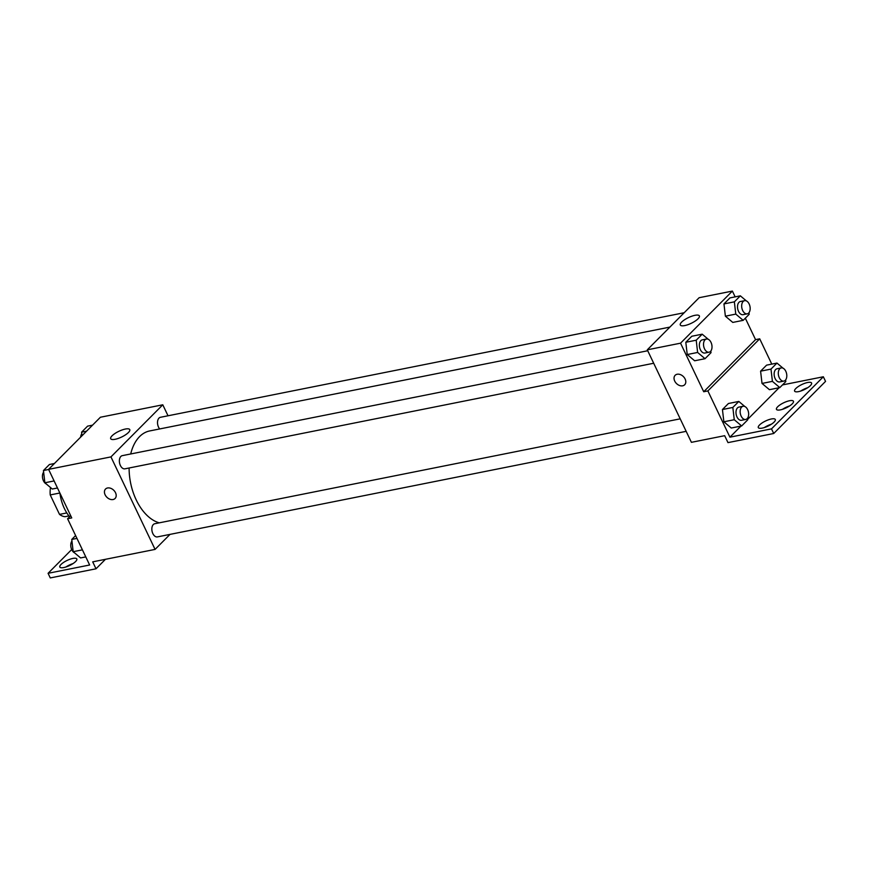 <?xml version="1.0" encoding="UTF-8"?>
<svg xmlns="http://www.w3.org/2000/svg" width="869" height="869" viewBox="0 0 869 869"><rect width="100%" height="100%" fill="white"/><g stroke="black" fill="none" stroke-linecap="round" stroke-linejoin="round"><path stroke-width="1.3" d="M66.815 512.938L59.516 514.394A20.802 12.785 78.7 0 0 65.012 516.707L68.923 515.925M59.516 514.394L50.228 494.928A20.802 12.785 78.7 0 1 50.511 487.531M59.863 493.005L50.228 494.928M59.918 493.114A32.24 19.802 78.7 0 0 64.382 508.506A32.24 19.802 78.7 0 0 69.585 516.74M170.009 534.392L155.073 549.404L92.701 561.852L96.014 568.793L50.283 577.928L48.077 573.301L89.648 565.002L67.586 518.75L71.747 517.913L48.588 469.358L100.413 417.239L162.785 404.791L168.021 415.784M105.551 489.019A6.713 4.899 -135.2 0 0 105.877 496.069A6.713 4.899 -135.2 0 0 113.068 499.534A6.713 4.899 44.8 0 1 105.866 496.069A6.713 4.899 44.8 0 1 105.551 489.019A6.713 4.899 44.8 0 1 113.763 490.279A6.713 4.899 44.8 0 1 115.077 498.491A6.713 4.899 44.8 0 1 113.068 499.534A6.713 4.899 -135.2 0 0 115.077 498.491M155.073 549.404L110.95 456.898L48.588 469.358M647.731 350.75L122.301 455.649A6.713 4.128 78.7 0 0 120.378 465.491A6.713 4.128 78.7 0 0 124.93 468.825L653.694 363.253M680.199 418.836L154.769 523.735A6.713 4.128 78.7 0 0 152.846 533.577A6.713 4.128 78.7 0 0 157.408 536.901L686.173 431.339M110.95 456.898L162.785 404.791M684.185 312.731L160.45 417.294A6.713 4.128 78.7 0 0 158.527 427.135A6.713 4.128 78.7 0 0 159.69 428.949M669.901 327.092L149.707 430.937A47.067 28.916 78.7 0 0 130.708 453.966M129.112 467.989A47.067 28.916 78.7 0 0 136.227 499.925A47.067 28.916 78.7 0 0 159.244 522.834M125.332 429.047A10.569 3.172 154.5 0 1 129.774 429.623A10.569 3.172 154.5 0 1 121.606 437.031A10.569 3.172 154.5 0 1 110.7 438.715A10.569 3.172 154.5 0 1 114.969 433.49A10.569 3.172 154.5 0 1 125.332 429.047M96.014 568.793L105.442 559.31M67.586 518.75L70.671 515.654M48.077 573.301L71.682 549.566M65.838 567.022A9.407 2.824 154.5 0 1 73.018 563.59M72.855 558.43A9.407 2.824 154.5 0 1 76.809 558.941A9.407 2.824 154.5 0 1 69.542 565.545A9.407 2.824 154.5 0 1 59.831 567.044A9.407 2.824 154.5 0 1 63.643 562.384A9.407 2.824 154.5 0 1 72.855 558.43M745.32 318.195L755.552 339.638L703.716 391.745L707.877 390.92L729.927 437.172L771.509 428.873L773.714 433.501L727.983 442.625L724.67 435.684L691.409 442.332L647.286 349.827L699.121 297.719L732.382 291.072L735.141 296.861M675.148 375.299A6.713 4.899 -135.2 0 0 675.474 382.349A6.713 4.899 -135.2 0 0 682.676 385.814A6.713 4.899 44.8 0 1 675.474 382.349A6.713 4.899 44.8 0 1 675.148 375.299A6.713 4.899 44.8 0 1 683.371 376.559A6.713 4.899 44.8 0 1 684.674 384.771A6.713 4.899 44.8 0 1 682.665 385.814A6.713 4.899 -135.2 0 0 684.674 384.771M703.716 391.745L680.546 343.179L647.286 349.827M725.376 316.186L732.784 322.421L725.376 316.186L723.964 303.922L725.376 316.186L735.771 314.1L734.359 301.847L740.345 295.829L746.384 300.924M729.949 297.904L723.964 303.922L729.949 297.904L740.345 295.829M687.227 354.53L694.635 360.776L687.227 354.53L685.815 342.277L687.227 354.53L697.622 352.456L696.21 340.203L702.195 334.185L708.235 339.279M691.8 336.26L685.815 342.277L691.8 336.26L702.195 334.185M680.546 343.179L732.382 291.072M694.928 315.328A10.569 3.172 154.5 0 1 699.371 315.903A10.569 3.172 154.5 0 1 691.203 323.322A10.569 3.172 154.5 0 1 680.297 324.995A10.569 3.172 154.5 0 1 684.576 319.77A10.569 3.172 154.5 0 1 694.928 315.328M755.552 339.638L759.702 338.812L771.781 364.122M782.48 384.924L823.345 376.766L825.55 381.382L773.714 433.501M823.345 376.766L771.509 428.873M782.469 409.332A9.407 2.824 154.5 0 1 789.649 405.91M800.61 391.093A9.407 2.824 154.5 0 1 807.79 387.672M764.329 427.57A9.407 2.824 154.5 0 1 771.509 424.148M759.702 338.812L707.877 390.92M723.866 421.791L731.264 428.026L723.866 421.791L722.443 409.527L723.866 421.791L734.262 419.716L732.839 407.452L738.824 401.435L744.863 406.529M728.428 403.509L722.443 409.527L728.428 403.509L738.824 401.435M762.015 383.435L769.413 389.67L762.015 383.435L760.592 371.172L762.015 383.435L772.411 381.361L770.988 369.097L776.973 363.079L783.012 368.174M766.577 365.154L760.592 371.172L766.577 365.154L776.973 363.079M779.102 387.748L747.59 419.423M740.953 426.092L729.927 437.172M789.486 400.75A9.407 2.824 154.5 0 1 793.44 401.261A9.407 2.824 154.5 0 1 786.173 407.854A9.407 2.824 154.5 0 1 776.462 409.353A9.407 2.824 154.5 0 1 780.275 404.704A9.407 2.824 154.5 0 1 789.486 400.75M798.557 391.626A9.407 2.824 154.5 0 1 794.614 391.115A9.407 2.824 154.5 0 1 801.881 384.511A9.407 2.824 154.5 0 1 811.581 383.023A9.407 2.824 154.5 0 1 807.779 387.672A9.407 2.824 154.5 0 1 798.557 391.626M762.276 428.102A9.407 2.824 154.5 0 1 758.322 427.591A9.407 2.824 154.5 0 1 765.589 420.987A9.407 2.824 154.5 0 1 775.3 419.499A9.407 2.824 154.5 0 1 771.498 424.148A9.407 2.824 154.5 0 1 762.276 428.102M710.831 351.054L711.016 352.684L705.031 358.701L697.622 352.456M706.454 339.029L702.293 339.855A6.713 4.128 78.7 0 0 700.371 349.696A6.713 4.128 78.7 0 0 704.922 353.031L709.082 352.195A6.713 4.128 78.7 0 0 711.809 344.808A6.713 4.128 78.7 0 0 706.454 339.029A6.713 4.128 78.7 0 0 704.531 348.871A6.713 4.128 78.7 0 0 709.082 352.195M705.031 358.701L694.635 360.776M696.21 340.203L685.815 342.277M748.98 312.699L749.165 314.328L743.18 320.346L735.771 314.1M744.603 300.674L740.442 301.5A6.713 4.128 78.7 0 0 738.52 311.341A6.713 4.128 78.7 0 0 743.071 314.676L747.231 313.839A6.713 4.128 78.7 0 0 749.969 306.453A6.713 4.128 78.7 0 0 744.603 300.674A6.713 4.128 78.7 0 0 742.68 310.515A6.713 4.128 78.7 0 0 747.231 313.839M743.18 320.346L732.784 322.421M734.359 301.847L723.964 303.922M747.459 418.304L747.644 419.933L741.659 425.951L734.262 419.716M743.082 406.279L738.922 407.105A6.713 4.128 78.7 0 0 736.999 416.946A6.713 4.128 78.7 0 0 741.561 420.281L745.711 419.455A6.713 4.128 78.7 0 0 748.448 412.058A6.713 4.128 78.7 0 0 743.082 406.279A6.713 4.128 78.7 0 0 741.159 416.121A6.713 4.128 78.7 0 0 745.711 419.455M741.659 425.951L731.264 428.026M732.839 407.452L722.443 409.527M785.609 379.949L785.793 381.589L779.808 387.596L772.411 381.361M781.231 367.924L777.082 368.76A6.713 4.128 78.7 0 0 775.148 378.602A6.713 4.128 78.7 0 0 779.71 381.925L783.86 381.1A6.713 4.128 78.7 0 0 786.597 373.703A6.713 4.128 78.7 0 0 781.231 367.924A6.713 4.128 78.7 0 0 779.308 377.765A6.713 4.128 78.7 0 0 783.86 381.1M779.808 387.596L769.413 389.67M770.988 369.097L760.592 371.172M57.473 487.987L52.27 489.019L44.873 482.773L43.45 470.52L49.435 464.502L54.389 463.514M54.106 480.937L44.873 482.773M48.642 469.477L43.45 470.52M43.635 472.149A6.713 4.128 78.7 0 0 43.461 480.85A6.713 4.128 78.7 0 0 46.231 483.924M82.012 435.738L81.599 432.165L87.584 426.147L92.549 425.158M86.563 431.176L81.599 432.165M81.795 433.794A6.713 4.128 78.7 0 0 80.632 437.14M85.781 556.899L80.589 557.931L73.181 551.696L71.769 539.432L75.614 535.565M82.425 549.849L73.181 551.696M76.961 538.4L71.769 539.432M71.953 541.061A6.713 4.128 78.7 0 0 71.779 549.762A6.713 4.128 78.7 0 0 74.549 552.836"/></g></svg>
